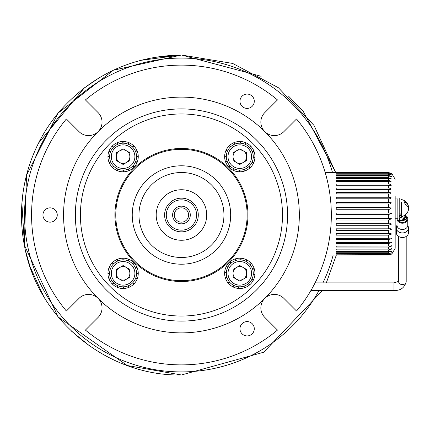 <?xml version="1.0" encoding="UTF-8"?>
<svg xmlns="http://www.w3.org/2000/svg" width="430" height="430" viewBox="0 0 430 430"><rect width="100%" height="100%" fill="white"/><g stroke="black" fill="none" stroke-linecap="round" stroke-linejoin="round"><path stroke-width="0.64" d="M196.607 215A15.157 15.157 0 0 0 181.449 199.843A15.157 15.157 0 0 0 166.297 215A15.157 15.157 0 0 0 181.449 230.157A15.157 15.157 0 0 0 196.607 215M164.609 215A16.84 16.84 0 0 1 181.449 198.16A16.84 16.84 0 0 1 198.289 215A16.84 16.84 0 0 1 181.449 231.84A16.84 16.84 0 0 1 164.609 215M190.291 215A8.842 8.842 0 0 1 181.449 223.842A8.842 8.842 0 0 1 172.607 215A8.842 8.842 0 0 1 181.449 206.158A8.842 8.842 0 0 1 190.291 215M174.295 215A7.159 7.159 0 0 0 181.449 222.159A7.159 7.159 0 0 0 188.609 215A7.159 7.159 0 0 0 181.449 207.84A7.159 7.159 0 0 0 174.295 215M206.712 215A25.262 25.262 0 0 0 181.449 189.737A25.262 25.262 0 0 0 156.192 215A25.262 25.262 0 0 0 181.449 240.262A25.262 25.262 0 0 0 206.712 215A25.262 25.262 0 0 1 181.449 240.262A25.262 25.262 0 0 1 156.192 215A25.262 25.262 0 0 1 181.449 189.737A25.262 25.262 0 0 1 206.712 215M115.772 215A65.677 65.677 0 0 1 181.449 149.323A65.677 65.677 0 0 1 247.126 215A65.677 65.677 0 0 1 181.449 280.677A65.677 65.677 0 0 1 115.772 215M242.069 333.82A7.159 7.159 0 0 0 252.19 333.82A7.159 7.159 0 0 0 252.19 323.693A7.159 7.159 0 0 0 242.069 323.693A7.159 7.159 0 0 0 242.069 333.82M242.069 106.307A7.159 7.159 0 0 0 252.19 106.307A7.159 7.159 0 0 0 252.19 96.18A7.159 7.159 0 0 0 242.069 96.18A7.159 7.159 0 0 0 242.069 106.307M45.037 220.063A7.159 7.159 0 0 0 55.158 220.063A7.159 7.159 0 0 0 55.158 209.937A7.159 7.159 0 0 0 45.037 209.937A7.159 7.159 0 0 0 45.037 220.063M106.43 290.019A106.092 106.092 0 0 1 106.43 139.981A106.092 106.092 0 0 1 256.474 139.981A106.092 106.092 0 0 1 256.474 290.019A106.092 106.092 0 0 1 106.43 290.019M264.805 131.644A117.884 117.884 0 0 0 98.094 131.644A117.884 117.884 0 0 0 98.094 298.356A13.47 13.47 0 0 1 98.094 317.41L85.425 330.079A149.882 149.882 0 0 0 277.479 330.079L264.805 317.41A13.47 13.47 0 0 1 264.805 298.356A13.47 13.47 0 0 1 283.859 298.356L296.528 311.024A149.882 149.882 0 0 0 296.528 118.976L283.859 131.644A13.47 13.47 0 0 1 264.805 131.644A13.47 13.47 0 0 1 264.805 112.59L277.479 99.921A149.882 149.882 0 0 0 85.425 99.921L98.094 112.59A13.47 13.47 0 0 1 98.094 131.644A13.47 13.47 0 0 1 79.045 131.644L66.37 118.976A149.882 149.882 0 0 0 66.37 311.024L79.045 298.356A13.47 13.47 0 0 1 98.094 298.356A117.884 117.884 0 0 0 264.805 298.356A117.884 117.884 0 0 0 264.805 131.644M110.005 286.45A101.045 101.045 0 0 0 252.899 286.45A101.045 101.045 0 0 0 252.899 143.55A101.045 101.045 0 0 0 110.005 143.55A101.045 101.045 0 0 0 110.005 286.45M134.413 262.037A66.521 66.521 0 0 0 228.486 262.037A66.521 66.521 0 0 0 228.486 167.963A66.521 66.521 0 0 0 134.413 167.963A66.521 66.521 0 0 0 134.413 262.037M336.222 238.505L388.424 238.252L388.424 235.162L336.222 235.162L336.222 233.705L388.424 233.705L388.424 230.373L336.222 230.373L336.222 228.819L388.424 228.819L388.424 225.298L391.633 224.068L388.424 225.298L336.222 225.298L336.222 223.67L388.424 223.67L388.424 220.026L336.222 220.026L336.222 218.359L388.424 218.359L388.424 214.651L336.222 214.651L336.222 212.968L388.424 212.968L388.424 209.259L336.222 209.259L336.222 207.588L388.424 207.588L388.424 203.944L336.222 203.944L336.222 202.32L388.424 202.32L388.424 198.8L336.222 198.8L336.222 197.246L388.424 197.246L388.424 193.914L336.222 193.914L336.222 192.457L388.424 192.457L388.424 189.367L336.222 189.367L336.222 188.028L388.424 188.028L388.424 185.239L336.222 185.239L336.222 184.045L388.424 184.045L388.424 181.594L336.222 181.594L336.222 180.573L388.424 180.573L388.424 178.504L391.472 178.918L388.424 177.665L388.424 176.02L391.569 176.531L388.424 175.375L388.424 174.182C392.133 174.736 392.133 174.591 388.424 173.747L388.424 173.021L391.676 173.747L388.424 172.559L391.687 173.392L388.424 172.559L336.222 172.559L388.424 172.559M388.424 181.594L391.343 181.917L389.591 180.654L388.424 180.573M388.424 185.239L391.187 185.475L390.096 184.212L388.424 184.045M388.424 189.367L390.988 189.533L390.462 188.27L388.424 188.028M388.424 193.914L390.752 194.021L390.752 192.758L388.424 192.457M388.424 198.8L390.462 198.864L390.988 197.601L388.424 197.246L391.047 197.623M388.424 203.944L390.096 203.976L391.187 202.707L388.424 202.32M388.424 209.259L389.591 209.265L391.343 208.002L388.424 207.588M388.424 214.651L391.472 213.387L388.424 212.968M388.424 220.026L391.569 218.773L388.424 218.359M391.633 224.068L388.424 223.67M388.424 230.373L391.676 229.179L390.462 228.755L388.424 228.819M388.424 235.162L391.687 234.017L390.752 233.597L388.424 233.705M336.222 242.563L388.424 242.38L388.424 239.591L391.676 238.505L390.994 238.086L388.424 238.252M336.222 246.121L388.424 246.025L388.424 243.573L391.633 242.563L391.187 242.144L388.424 242.38M336.222 249.12L388.424 249.11L388.424 247.046L391.569 246.121L391.343 245.702M391.569 246.121L388.424 246.025M325.875 255.071L388.424 255.06L336.222 254.818L388.424 254.598L388.424 253.872L336.222 253.872L336.222 253.437L388.424 253.437L388.424 252.243L336.222 252.243L336.222 251.598L388.424 251.598L388.424 249.954L391.472 249.12L391.472 248.696M391.472 249.12L388.424 249.11M388.424 252.243L391.343 251.507L391.569 251.088M391.343 251.507L388.424 251.598M388.424 253.872L391.633 252.819L388.424 253.437M388.424 254.818L391.676 253.872L388.424 254.598M390.752 254.646L389.628 254.952M395.165 196.548L395.165 248.33L391.687 254.227M336.222 174.182L388.424 174.182C392.133 174.736 392.133 174.591 388.424 173.747L336.222 173.747L336.222 174.182L336.222 173.747M388.424 178.504L336.222 178.504L336.222 177.665L388.424 177.665M388.424 176.02L336.222 176.02L336.222 175.375L336.222 176.02M336.222 175.375L388.424 175.375M388.424 173.021L336.222 173.021M336.222 172.801L388.424 172.801M388.424 249.954L336.222 249.954L336.222 249.11M388.424 247.046L336.222 247.046L336.222 246.025M388.424 243.573L336.222 243.573L336.222 242.38M388.424 239.591L336.222 239.591L336.222 238.252M390.075 223.648L391.063 223.724M109.629 273.297L107.946 273.286A15.157 15.157 0 0 1 108.983 267.842L109.123 267.492A15.157 15.157 0 0 1 112.16 262.859L112.429 262.59A15.157 15.157 0 0 1 117.008 259.473L117.358 259.322A15.157 15.157 0 0 1 122.786 258.193L123.163 258.193A15.157 15.157 0 0 1 128.608 259.225L128.957 259.371A15.157 15.157 0 0 1 133.59 262.407L133.864 262.676A15.157 15.157 0 0 1 136.982 267.256L137.127 267.605A15.157 15.157 0 0 1 138.256 273.034L138.256 273.41A15.157 15.157 0 0 1 137.224 278.855L135.622 278.323M117.008 259.473L117.766 260.978M113.617 263.784L112.429 262.59M112.16 262.859L113.439 263.961M110.677 268.143L109.123 267.492M108.983 267.842L110.58 268.374M110.634 278.452L109.075 279.091A15.157 15.157 0 0 1 107.951 273.668L109.629 273.544M113.536 282.838L112.343 284.02A15.157 15.157 0 0 1 109.225 279.441L110.73 278.683M117.895 285.773L117.245 287.326A15.157 15.157 0 0 1 112.612 284.289L113.713 283.01M123.05 286.821L123.039 288.503A15.157 15.157 0 0 1 117.594 287.471L118.126 285.869M128.21 285.816L128.844 287.374A15.157 15.157 0 0 1 123.421 288.503L123.297 286.821M132.59 282.913L133.778 284.112A15.157 15.157 0 0 1 129.194 287.229L128.436 285.719M135.525 278.554L137.079 279.204A15.157 15.157 0 0 1 134.042 283.838L132.762 282.736M136.573 273.405L138.256 273.41M138.256 273.034L136.573 273.152M135.568 268.245L137.127 267.605M136.982 267.256L135.471 268.014M132.666 263.859L133.864 262.676M133.59 262.407L132.488 263.687M128.307 260.924L128.957 259.371M128.608 259.225L128.076 260.827M123.157 259.876L123.163 258.193M122.786 258.193L122.91 259.876M117.997 260.881L117.358 259.322M137.224 278.855L137.079 279.204M134.042 283.838L133.778 284.112M129.194 287.229L128.844 287.374M123.421 288.503L123.039 288.503M117.594 287.471L117.245 287.326M112.612 284.289L112.343 284.02M109.225 279.441L109.075 279.091M107.951 273.668L107.946 273.286M226.341 156.047L224.659 155.972A15.157 15.157 0 0 1 225.917 150.575L226.072 150.231A15.157 15.157 0 0 1 229.298 145.722L229.572 145.464A15.157 15.157 0 0 1 234.28 142.534L234.635 142.4A15.157 15.157 0 0 1 240.101 141.497L240.477 141.508A15.157 15.157 0 0 1 245.879 142.765L246.223 142.921A15.157 15.157 0 0 1 250.728 146.152L250.986 146.426A15.157 15.157 0 0 1 253.915 151.129L254.049 151.484A15.157 15.157 0 0 1 254.952 156.95L254.942 157.332A15.157 15.157 0 0 1 253.684 162.728L252.104 162.131M234.28 142.534L234.974 144.072M230.711 146.705L229.572 145.464M229.298 145.722L230.528 146.877M227.599 150.941L226.072 150.231M225.917 150.575L227.492 151.166M227.137 161.245L225.551 161.82A15.157 15.157 0 0 1 224.648 156.348L226.33 156.294M229.856 165.738L228.615 166.878A15.157 15.157 0 0 1 225.685 162.169L227.223 161.476M234.092 168.856L233.377 170.377A15.157 15.157 0 0 1 228.873 167.152L230.023 165.921M239.198 170.108L239.118 171.79A15.157 15.157 0 0 1 233.721 170.538L234.318 168.958M244.391 169.318L244.966 170.898A15.157 15.157 0 0 1 239.499 171.806L239.446 170.119M248.889 166.593L250.024 167.84A15.157 15.157 0 0 1 245.32 170.764L244.627 169.232M252.001 162.357L253.528 163.072A15.157 15.157 0 0 1 250.303 167.582L249.072 166.426M253.259 157.256L254.942 157.332M254.952 156.95L253.27 157.009M252.464 152.059L254.049 151.484M253.915 151.129L252.378 151.828M249.744 147.56L250.986 146.426M250.728 146.152L249.572 147.377M245.508 144.448L246.223 142.921M245.879 142.765L245.283 144.346M240.402 143.19L240.477 141.508M240.101 141.497L240.155 143.185M235.21 143.986L234.635 142.4M253.684 162.728L253.528 163.072M250.303 167.582L250.024 167.84M245.32 170.764L244.966 170.898M239.499 171.806L239.118 171.79M233.721 170.538L233.377 170.377M228.873 167.152L228.615 166.878M225.685 162.169L225.551 161.82M224.648 156.348L224.659 155.972M231.184 262.993L230.104 261.698A15.157 15.157 0 0 1 234.941 258.994L235.301 258.876A15.157 15.157 0 0 1 240.805 258.226L241.182 258.258A15.157 15.157 0 0 1 246.514 259.763L246.852 259.935A15.157 15.157 0 0 1 251.206 263.364L251.448 263.654A15.157 15.157 0 0 1 254.157 268.492L254.275 268.852A15.157 15.157 0 0 1 254.925 274.356L254.893 274.732A15.157 15.157 0 0 1 253.388 280.064L253.216 280.403A15.157 15.157 0 0 1 249.782 284.751L249.497 284.999A15.157 15.157 0 0 1 244.659 287.708L244.036 286.138M246.514 259.763L245.847 261.311M241.031 259.935L241.182 258.258M240.805 258.226L240.778 259.913M235.801 260.483L235.301 258.876M234.941 258.994L235.565 260.558M227.873 267.078L226.384 266.294A15.157 15.157 0 0 1 229.819 261.945L230.991 263.155M226.384 272.12L224.707 271.964A15.157 15.157 0 0 1 226.212 266.632L227.76 267.299M226.932 277.35L225.325 277.85A15.157 15.157 0 0 1 224.675 272.346L226.363 272.367M229.443 281.967L228.153 283.042A15.157 15.157 0 0 1 225.444 278.21L227.013 277.587M233.533 285.273L232.748 286.767A15.157 15.157 0 0 1 228.394 283.332L229.604 282.155M238.569 286.767L238.419 288.444A15.157 15.157 0 0 1 233.087 286.934L233.753 285.386M243.799 286.213L244.299 287.82A15.157 15.157 0 0 1 238.795 288.471L238.817 286.783M248.416 283.703L249.497 284.999M249.782 284.751L248.61 283.542M251.727 279.618L253.216 280.403M253.388 280.064L251.84 279.398M253.216 274.576L254.893 274.732M254.925 274.356L253.238 274.329M252.663 269.352L254.275 268.852M254.157 268.492L252.587 269.115M250.158 264.729L251.448 263.654M251.206 263.364L249.997 264.541M246.067 261.424L246.852 259.935M244.659 287.708L244.299 287.82M238.795 288.471L238.419 288.444M233.087 286.934L232.748 286.767M228.394 283.332L228.153 283.042M225.444 278.21L225.325 277.85M224.675 272.346L224.707 271.964M226.212 266.632L226.384 266.294M229.819 261.945L230.104 261.698M126.479 279.199A6.756 6.756 0 0 0 126.479 267.498A6.756 6.756 0 0 0 116.347 273.351A6.756 6.756 0 0 0 126.479 279.199M109.629 273.351A13.47 13.47 0 0 1 123.104 259.876A13.47 13.47 0 0 1 136.573 273.351A13.47 13.47 0 0 1 123.104 286.821A13.47 13.47 0 0 1 109.629 273.351A13.47 13.47 0 0 0 123.104 286.821A13.47 13.47 0 0 0 136.573 273.351M123.104 265.546L129.86 269.449L129.86 277.248L123.104 281.15L116.347 277.248L116.347 269.449L123.104 265.546M126.479 150.801A6.756 6.756 0 0 0 116.347 156.649A6.756 6.756 0 0 0 126.479 162.502A6.756 6.756 0 0 0 126.479 150.801M129.838 168.318A13.47 13.47 0 0 1 111.434 163.389A13.47 13.47 0 0 1 116.363 144.985A13.47 13.47 0 0 1 134.767 149.914A13.47 13.47 0 0 1 129.838 168.318A13.47 13.47 0 0 0 134.767 149.914A13.47 13.47 0 0 0 116.363 144.985M116.347 160.551L116.347 152.752L123.104 148.85L129.86 152.752L129.86 160.551L123.104 164.453L116.347 160.551M243.181 279.199A6.756 6.756 0 0 0 243.181 267.498A6.756 6.756 0 0 0 233.044 273.351A6.756 6.756 0 0 0 243.181 279.199M226.325 273.351A13.47 13.47 0 0 1 239.8 259.876A13.47 13.47 0 0 1 253.27 273.351A13.47 13.47 0 0 1 239.8 286.821A13.47 13.47 0 0 1 226.325 273.351A13.47 13.47 0 0 0 239.8 286.821A13.47 13.47 0 0 0 253.27 273.351M239.8 265.546L246.557 269.449L246.557 277.248L239.8 281.15L233.044 277.248L233.044 269.449L239.8 265.546M109.629 156.649L107.946 156.649A15.157 15.157 0 0 1 108.957 151.204L109.102 150.849A15.157 15.157 0 0 1 112.122 146.205L112.386 145.931A15.157 15.157 0 0 1 116.955 142.798L117.304 142.647A15.157 15.157 0 0 1 122.722 141.497L123.104 141.497A15.157 15.157 0 0 1 128.548 142.507L128.903 142.647A15.157 15.157 0 0 1 133.547 145.668L133.821 145.931A15.157 15.157 0 0 1 136.955 150.505L137.106 150.849A15.157 15.157 0 0 1 138.256 156.273L138.256 156.649A15.157 15.157 0 0 1 137.245 162.099L135.643 161.578M116.955 142.798L117.718 144.303M113.574 147.125L112.386 145.931M112.122 146.205L113.402 147.302M110.655 151.494L109.102 150.849M108.957 151.204L110.564 151.725M110.655 161.809L109.102 162.449A15.157 15.157 0 0 1 107.951 157.031L109.634 156.902M113.574 166.179L112.386 167.367A15.157 15.157 0 0 1 109.247 162.798L110.752 162.035M117.949 169.097L117.304 170.656A15.157 15.157 0 0 1 112.655 167.63L113.751 166.351M123.104 170.124L123.104 171.806A15.157 15.157 0 0 1 117.653 170.796L118.175 169.189M128.258 169.097L128.903 170.656A15.157 15.157 0 0 1 123.48 171.801L123.351 170.119M132.628 166.179L133.821 167.367A15.157 15.157 0 0 1 129.253 170.506L128.484 169.001M135.547 161.809L137.106 162.449A15.157 15.157 0 0 1 134.085 167.098L132.8 166.001M136.573 156.649L138.256 156.649M138.256 156.273L136.573 156.402M135.547 151.494L137.106 150.849M136.955 150.505L135.45 151.269M132.628 147.125L133.821 145.931M133.547 145.668L132.451 146.952M128.258 144.206L128.903 142.647M128.548 142.507L128.027 144.109M123.104 143.179L123.104 141.497M122.722 141.497L122.851 143.179M117.949 144.206L117.304 142.647M137.245 162.099L137.106 162.449M134.085 167.098L133.821 167.367M129.253 170.506L128.903 170.656M123.48 171.801L123.104 171.806M117.653 170.796L117.304 170.656M112.655 167.63L112.386 167.367M109.247 162.798L109.102 162.449M107.951 157.031L107.946 156.649M243.181 162.502A6.756 6.756 0 0 0 243.181 150.801A6.756 6.756 0 0 0 233.044 156.649A6.756 6.756 0 0 0 243.181 162.502M226.325 156.649A13.47 13.47 0 0 1 239.8 143.179A13.47 13.47 0 0 1 253.27 156.649A13.47 13.47 0 0 1 239.8 170.124A13.47 13.47 0 0 1 226.325 156.649A13.47 13.47 0 0 0 239.8 170.124A13.47 13.47 0 0 0 253.27 156.649M239.8 148.85L246.557 152.752L246.557 160.551L239.8 164.453L233.044 160.551L233.044 152.752L239.8 148.85M404.931 219.993L404.931 218.918A2.526 2.016 -0 0 0 402.405 216.903A2.526 2.016 -0 0 0 399.879 218.918A2.526 2.016 -0 0 0 402.405 220.934A2.526 2.016 -0 0 0 404.931 218.918M399.879 219.993L399.879 218.918M398.615 236.441L398.615 281.591A3.789 3.021 0 0 0 402.405 284.617A3.789 3.021 0 0 0 406.194 281.591L406.194 236.441M399.771 216.462L400.287 217.381L405.264 218.918L400.287 220.456L399.045 221.364L397.858 220.52L397.858 217.962L399.207 217.962L399.207 220.52L398.051 220.52L399.207 221.493L406.952 218.918A4.547 3.628 180 0 1 404.039 222.299A4.547 3.628 180 0 1 399.035 221.353M400.244 217.166L399.54 218.918L400.287 220.456L399.207 220.321M399.583 216.075L401.561 215.355A4.547 3.628 180 0 0 399.583 216.075M404.178 215.58L406.952 218.918A4.547 3.628 180 0 0 404.178 215.58M397.858 197.945L399.207 197.945L399.207 217.962M400.244 220.665L399.207 220.52M400.287 217.381L399.207 215.484M404.926 215.118A5.391 4.3 180 0 1 407.79 218.918A5.391 4.3 180 0 1 402.405 223.218A5.391 4.3 180 0 1 397.014 218.918A5.391 4.3 180 0 1 397.083 218.246M400.298 217.231L399.207 215.446A5.391 4.3 180 0 1 401.561 214.672M407.79 218.918L407.79 225.218A5.391 4.3 180 0 1 402.405 229.512A5.391 4.3 180 0 1 397.014 225.218L397.014 218.918M408.038 226.207A6.095 4.864 180 0 1 408.376 227.094A6.095 4.864 180 0 1 408.5 228.061A6.095 4.864 180 0 1 402.405 232.92A6.095 4.864 180 0 1 396.31 228.061A6.095 4.864 180 0 1 396.428 227.094A6.095 4.864 180 0 1 396.766 226.207M408.5 228.061L408.5 232.63A6.095 4.864 180 0 1 402.405 237.494A6.095 4.864 180 0 1 396.31 232.63L396.31 228.061M397.858 198.805L397.858 218.246L395.165 218.246M401.561 201.95L401.561 214.145M404.426 202.718L404.426 201.783A8.455 6.101 180 0 1 408.349 205.862A8.589 8.589 0 0 0 401.561 199.595M408.376 208.05A8.455 6.101 180 0 0 408.349 205.862M399.207 202.998L401.561 202.998L401.561 211.549M404.426 203.879A8.455 6.101 0 0 1 408.349 210.238A8.589 8.589 0 0 1 401.561 216.505M223.939 215A42.484 42.484 0 0 0 181.449 172.516A42.484 42.484 0 0 0 138.965 215A42.484 42.484 0 0 0 181.449 257.484A42.484 42.484 0 0 0 223.939 215M132.241 215A49.208 49.208 0 0 1 181.449 165.792A49.208 49.208 0 0 1 230.663 215A49.208 49.208 0 0 1 181.449 264.208A49.208 49.208 0 0 1 132.241 215M332.508 172.548A156.907 156.907 0 0 0 24.542 215A156.907 156.907 0 0 0 319.022 290.46M322.914 282.881A156.907 156.907 0 0 0 333.159 255.071M134.891 273.351A11.787 11.787 0 0 0 123.104 261.558A11.787 11.787 0 0 0 111.316 273.351A11.787 11.787 0 0 0 123.104 285.138A11.787 11.787 0 0 0 134.891 273.351M117.207 146.442A11.787 11.787 0 0 0 112.891 162.545A11.787 11.787 0 0 0 128.995 166.861A11.787 11.787 0 0 0 133.311 150.758A11.787 11.787 0 0 0 117.207 146.442M251.588 273.351A11.787 11.787 0 0 0 239.8 261.558A11.787 11.787 0 0 0 228.013 273.351A11.787 11.787 0 0 0 239.8 285.138A11.787 11.787 0 0 0 251.588 273.351M251.588 156.649A11.787 11.787 0 0 0 239.8 144.862A11.787 11.787 0 0 0 228.013 156.649A11.787 11.787 0 0 0 239.8 168.442A11.787 11.787 0 0 0 251.588 156.649M315.077 282.881L393.982 282.881L393.982 290.46C400.513 290.766 404.582 287.81 406.194 281.591M322.521 290.46L263.676 352.235L181.449 374.981L263.676 352.235L322.521 290.46L263.676 352.235L181.449 374.981L263.676 352.235L322.521 290.46L263.676 352.235L181.449 374.981L263.676 352.235L322.521 290.46L263.676 352.235L181.449 374.981L263.676 352.235L322.521 290.46L263.676 352.235L181.449 374.981L127.258 365.527L58.179 316.98L24.3 244.976L26.509 175.198L58.174 113.015L113.321 70.257L181.449 55.018L113.321 70.257L58.174 113.015L26.509 175.198L24.3 244.976L58.179 316.98L127.258 365.527L181.449 374.981C107.694 376.336 38.421 319.942 24.789 247.444C19.855 223.234 20.42 199.16 26.493 175.214C32.707 151.306 43.812 129.93 59.797 111.101C92.165 74.648 132.714 55.954 181.449 55.018L140.18 60.431M24.553 246.272L21.887 203.444M38.544 143.077L84.441 87.784M90.225 346.429L71.009 330.745M43.409 295.867L30.095 266.82L25.472 250.561L30.095 266.82L43.409 295.867M21.871 203.626L23.155 191.828L21.871 203.626M35.803 148.807L38.582 143.007L35.803 148.807M83.614 88.419L99.491 77.604L83.614 88.419M153.558 57.464L181.449 55.018L153.558 57.464M326.316 282.881L336.341 255.06M288.632 96.229L303.102 111.101L335.701 172.548L314.024 125.447L278.42 87.752L232.625 63.42L181.449 55.018L232.625 63.42L278.42 87.752L314.024 125.447L335.701 172.548L314.024 125.447L278.42 87.752L232.625 63.42L181.449 55.018L232.625 63.42L278.42 87.752L314.024 125.447L335.701 172.548L314.024 125.447L278.42 87.752L232.625 63.42L181.449 55.018L261.144 76.282M335.701 172.548L314.024 125.447L278.42 87.752L232.625 63.42L181.449 55.018L232.625 63.42L278.42 87.752L314.024 125.447L335.701 172.548L314.024 125.447L278.42 87.752L232.625 63.42L181.449 55.018M391.687 173.392L395.165 179.288M336.222 172.548L325.193 172.548M310.949 290.46L393.982 290.46M393.982 282.881L398.658 281.365M398.008 220.552L399.045 221.364M397.014 224.788L396.428 227.094M407.79 224.788L408.376 227.094M395.165 198.036L397.858 198.036M399.207 213.103L401.561 213.103"/></g></svg>

